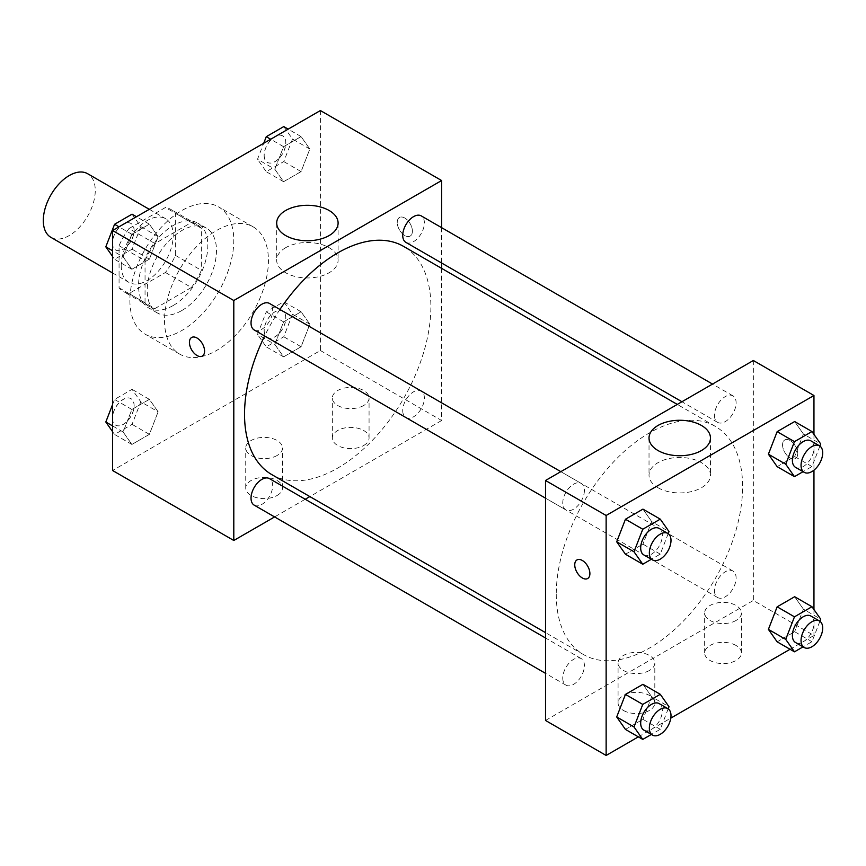 <?xml version="1.0" encoding="UTF-8"?>
<svg xmlns="http://www.w3.org/2000/svg" width="866" height="866" viewBox="0 0 866 866"><rect width="100%" height="100%" fill="white"/><g stroke="black" fill="none" stroke-linecap="round" stroke-linejoin="round"><path stroke-width="0.65" stroke-dasharray="4.33 3.25" d="M50.91 237.349A36.74 21.206 120 0 0 87.65 216.143A36.74 21.206 120 0 0 87.65 173.72M121.229 265.526A36.74 21.206 120 0 0 128.839 282.338A36.74 21.206 120 0 0 165.579 261.131A36.74 21.206 120 0 0 165.579 218.708A36.74 21.206 120 0 0 137.272 228.559A36.74 21.206 120 0 0 121.229 265.526M128.98 228.559L165.438 207.504A47.413 27.376 120 0 1 170.916 209.464A47.413 27.376 120 0 1 175.354 213.231L175.354 255.329A47.413 27.376 120 0 1 165.438 272.498L128.98 293.542A47.413 27.376 120 0 1 123.502 291.593A47.413 27.376 120 0 1 119.064 287.815L119.064 245.727A47.413 27.376 120 0 1 128.98 228.559L154.96 243.552L191.408 222.508L165.438 207.504M165.438 272.498L191.408 287.501L154.96 308.545L128.98 293.542M119.064 287.815L145.044 302.819L145.044 260.731L119.064 245.727M145.044 302.819A47.413 27.376 120 0 0 149.482 306.586A47.413 27.376 120 0 0 154.96 308.545M191.408 287.501A47.413 27.376 120 0 0 201.323 270.322L175.354 255.329M191.408 222.508A47.413 27.376 120 0 1 196.896 224.467A47.413 27.376 120 0 1 201.323 228.234L201.323 270.322M154.96 243.552A47.413 27.376 120 0 0 145.044 260.731M173.189 305.525A48.983 28.286 -60 0 1 148.692 307.95A48.983 28.286 -60 0 1 148.692 251.389A48.983 28.286 -60 0 1 197.675 223.103A48.983 28.286 -60 0 1 205.188 262.355A48.983 28.286 -60 0 1 173.189 305.525M181.849 310.515A48.983 28.286 120 0 0 213.848 267.356A48.983 28.286 120 0 0 206.335 228.104A48.983 28.286 120 0 0 168.589 241.224A48.983 28.286 120 0 0 147.209 290.521A48.983 28.286 120 0 0 157.352 312.94A48.983 28.286 120 0 0 181.849 310.515M201.323 228.234L175.354 213.231M129.889 300.524A73.469 42.423 120 0 0 145.109 334.157A73.469 42.423 120 0 0 218.578 291.734A73.469 42.423 120 0 0 218.578 206.898A73.469 42.423 120 0 0 161.964 226.578A73.469 42.423 120 0 0 129.889 300.524M164.529 320.517A73.469 42.423 120 0 0 179.749 354.151A73.469 42.423 120 0 0 253.218 311.728A73.469 42.423 120 0 0 253.218 226.892A73.469 42.423 120 0 0 196.604 246.572A73.469 42.423 120 0 0 164.529 320.517M320.388 110.545L320.388 350.514L112.569 470.498M158.121 411.805L149.374 434.353L131.881 444.453L123.134 432.004L131.881 409.456L149.374 399.356L158.121 411.805L149.374 434.353L131.881 444.453L123.134 432.004L131.881 409.456L149.374 399.356L158.121 411.805L140.812 401.802L132.054 424.351L114.561 434.451L112.569 431.625M274.836 344.419L283.583 321.871L301.087 311.771L309.833 324.209L301.087 346.757L283.583 356.868L274.836 344.419L283.583 321.871L301.087 311.771L309.833 324.209L301.087 346.757L283.583 356.868L274.836 344.419L257.516 334.417L266.263 311.868L283.767 301.769L292.513 314.217L283.767 336.766L266.263 346.865L257.516 334.417M274.836 169.238L283.583 146.69L301.087 136.59L309.833 149.039L301.087 171.587L283.583 181.687L274.836 169.238L283.583 146.69L301.087 136.59L309.833 149.039L301.087 171.587L283.583 181.687L274.836 169.238L257.516 159.247L263.719 143.269M123.134 256.834L131.881 234.285L149.374 224.175L158.121 236.624L149.374 259.172L131.881 269.272L123.134 256.834L131.881 234.285L149.374 224.175L158.121 236.624L149.374 259.172L131.881 269.272L123.134 256.834L112.569 250.729M404.823 218.037A10.717 6.181 -120 0 0 399.464 217.507A10.717 6.181 -120 0 0 399.464 229.88A10.717 6.181 -120 0 0 410.181 236.061A10.717 6.181 -120 0 0 411.815 227.477A10.717 6.181 -120 0 0 404.823 218.037A10.717 6.181 60 0 1 411.815 227.477A10.717 6.181 60 0 1 410.17 236.061A10.717 6.181 60 0 1 399.453 229.88A10.717 6.181 60 0 1 399.453 217.507A10.717 6.181 60 0 1 404.812 218.037M441.617 227.65L441.617 263.004M441.617 268.352L441.617 420.508L320.388 350.514M285.683 247.687A30.711 17.731 0 0 0 276.687 260.222A30.711 17.731 0 0 0 307.398 277.954A30.711 17.731 0 0 0 338.108 260.222A30.711 17.731 0 0 0 319.153 243.844A30.711 17.731 0 0 0 285.683 247.687M202.363 356.045L202.363 356.045A10.717 6.181 -120 0 0 202.363 343.672A10.717 6.181 -120 0 0 191.646 337.48L191.646 337.48M363.688 445.503A18.37 10.609 0 0 0 369.068 438.001A18.37 10.609 0 0 0 350.698 427.393A18.37 10.609 0 0 0 332.327 438.001A18.37 10.609 0 0 0 343.661 447.798A18.37 10.609 0 0 0 363.688 445.503M277.098 495.493A18.37 10.609 0 0 0 282.478 487.991A18.37 10.609 0 0 0 264.108 477.393A18.37 10.609 0 0 0 245.738 487.991A18.37 10.609 0 0 0 257.072 497.788A18.37 10.609 0 0 0 277.098 495.493M441.617 420.508L309.855 496.575M305.222 499.249L274.598 516.926M363.688 405.505A18.37 10.609 180 0 1 343.661 407.799A18.37 10.609 180 0 1 332.327 398.003A18.37 10.609 180 0 1 350.698 387.405A18.37 10.609 180 0 1 369.068 398.003A18.37 10.609 180 0 1 363.688 405.505M277.098 455.494A18.37 10.609 180 0 1 257.072 457.8A18.37 10.609 180 0 1 245.738 448.003A18.37 10.609 180 0 1 264.108 437.395A18.37 10.609 180 0 1 282.478 448.003A18.37 10.609 180 0 1 277.098 455.494M254.203 329.968A15.307 8.833 120 0 0 265.992 325.876A15.307 8.833 120 0 0 272.682 310.472A15.307 8.833 120 0 0 269.51 303.457M402.733 410.56A15.307 8.833 120 0 0 405.905 417.564A15.307 8.833 120 0 0 421.212 408.72A15.307 8.833 120 0 0 421.212 391.053A15.307 8.833 120 0 0 409.423 395.145A15.307 8.833 120 0 0 402.733 410.56M254.203 505.149A15.307 8.833 120 0 0 269.51 496.315A15.307 8.833 120 0 0 269.51 478.638M405.905 242.383A15.307 8.833 120 0 0 421.212 233.549A15.307 8.833 120 0 0 421.212 215.872M271.827 474.622A131.762 76.078 120 0 0 403.588 398.544A131.762 76.078 120 0 0 403.588 246.399M279.924 309.476A131.762 76.078 120 0 0 264.617 335.986M556.264 594.271A131.762 76.078 120 0 0 583.554 654.599A131.762 76.078 120 0 0 715.316 578.52A131.762 76.078 120 0 0 715.316 426.375A131.762 76.078 120 0 0 613.778 461.675A131.762 76.078 120 0 0 556.264 594.271M584.398 490.437A15.307 8.833 -60 0 1 577.719 505.841A15.307 8.833 -60 0 1 565.931 509.944A15.307 8.833 -60 0 1 565.931 492.267A15.307 8.833 -60 0 1 581.238 483.434A15.307 8.833 -60 0 1 584.398 490.437M714.461 590.525A15.307 8.833 120 0 0 717.633 597.54A15.307 8.833 120 0 0 732.939 588.696A15.307 8.833 120 0 0 732.939 571.019A15.307 8.833 120 0 0 721.14 575.121A15.307 8.833 120 0 0 714.461 590.525M562.759 678.11A15.307 8.833 120 0 0 565.931 685.125A15.307 8.833 120 0 0 581.238 676.281A15.307 8.833 120 0 0 581.238 658.604A15.307 8.833 120 0 0 569.438 662.707A15.307 8.833 120 0 0 562.759 678.11M714.461 415.355A15.307 8.833 120 0 0 717.633 422.359A15.307 8.833 120 0 0 732.939 413.526A15.307 8.833 120 0 0 732.939 395.849A15.307 8.833 120 0 0 721.14 399.951A15.307 8.833 120 0 0 714.461 415.355M545.526 720.458L753.344 600.474L813.953 635.471L790.052 649.273M753.344 360.505L753.344 600.474M736.024 645.473A18.37 10.609 0 0 0 716.009 643.167A18.37 10.609 0 0 0 704.664 652.964A18.37 10.609 0 0 0 716.009 662.771A18.37 10.609 0 0 0 736.024 660.466A18.37 10.609 0 0 0 741.404 652.964A18.37 10.609 0 0 0 736.024 645.473M623.455 710.456A18.37 10.609 0 0 0 649.435 710.456A18.37 10.609 0 0 0 654.815 702.965A18.37 10.609 0 0 0 636.445 692.356A18.37 10.609 0 0 0 618.075 702.965A18.37 10.609 0 0 0 620.208 707.923A18.37 10.609 0 0 0 623.455 710.456M638.35 736.858L670.793 718.13M651.687 521.581L642.94 509.132L651.687 521.581L642.94 544.129L651.687 521.581L669.007 531.583M625.447 554.229L642.94 544.129L625.447 554.229M803.399 433.996L794.652 421.547L803.399 433.996L794.652 456.544L803.399 433.996L820.719 443.998M777.148 466.644L794.652 456.544L777.148 466.644M803.399 609.166L794.652 596.728L803.399 609.166L794.652 631.715L803.399 609.166L820.719 619.168M777.148 641.825L794.652 631.715L777.148 641.825M813.953 434.375L813.953 470.162M813.953 609.556L813.953 635.471M651.687 696.762L642.94 684.313L651.687 696.762L642.94 719.31L651.687 696.762L669.007 706.753M625.447 729.41L642.94 719.31L625.447 729.41M736.024 620.478A18.37 10.609 180 0 1 716.009 622.773A18.37 10.609 180 0 1 704.664 612.976A18.37 10.609 180 0 1 723.034 602.368A18.37 10.609 180 0 1 741.404 612.976A18.37 10.609 180 0 1 736.024 620.478M649.435 670.468A18.37 10.609 180 0 1 629.42 672.763A18.37 10.609 180 0 1 618.075 662.966A18.37 10.609 180 0 1 636.445 652.358A18.37 10.609 180 0 1 654.815 662.966A18.37 10.609 180 0 1 649.435 670.468M782.561 444.875A10.717 6.181 -120 0 0 787.237 455.657A10.717 6.181 -120 0 0 795.497 458.525A10.717 6.181 -120 0 0 795.497 446.152A10.717 6.181 -120 0 0 784.78 439.96A10.717 6.181 -120 0 0 782.561 444.875A10.717 6.181 60 0 1 784.769 439.971A10.717 6.181 60 0 1 795.486 446.152A10.717 6.181 60 0 1 795.486 458.525A10.717 6.181 60 0 1 787.237 455.657A10.717 6.181 60 0 1 782.55 444.875M658.019 487.731A30.711 17.731 0 0 0 691.49 491.574A30.711 17.731 0 0 0 710.456 475.196A30.711 17.731 0 0 0 679.734 457.465A30.711 17.731 0 0 0 649.024 475.196A30.711 17.731 0 0 0 658.019 487.731M587.678 578.51L587.689 578.499A10.717 6.181 -120 0 0 587.689 578.499A10.717 6.181 -120 0 0 589.908 573.595A10.717 6.181 -120 0 0 585.232 562.813A10.717 6.181 -120 0 0 576.972 559.945L576.972 559.945M668.195 533.662L660.26 554.132L651.362 559.274M643.86 554.944A15.307 8.833 120 0 0 659.167 546.1A15.307 8.833 120 0 0 659.167 528.422M660.26 554.132L642.94 544.129M819.907 446.077L811.962 466.547L803.063 471.678M795.562 467.348A15.307 8.833 120 0 0 810.868 458.515A15.307 8.833 120 0 0 810.868 440.837M811.962 466.547L794.652 456.544M668.195 708.843L660.26 729.302L651.362 734.444M643.86 730.114A15.307 8.833 120 0 0 659.167 721.281A15.307 8.833 120 0 0 659.167 703.603M660.26 729.302L642.94 719.31M819.907 621.258L811.962 641.717L803.063 646.859M795.562 642.529A15.307 8.833 120 0 0 810.868 633.696A15.307 8.833 120 0 0 810.868 616.018M811.962 641.717L794.652 631.715M132.054 214.183L140.812 226.621L132.054 249.17L114.561 259.28L112.569 256.444M112.483 242.978A15.307 8.833 120 0 0 115.654 249.982A15.307 8.833 120 0 0 130.961 241.149A15.307 8.833 120 0 0 130.961 223.471A15.307 8.833 120 0 0 119.172 227.574A15.307 8.833 120 0 0 112.483 242.978M158.121 236.624L140.812 226.621M149.374 259.172L132.054 249.17M131.881 269.272L114.561 259.28M131.881 234.285L118.978 226.827M149.374 224.175L136.471 216.727M112.418 242.935A15.307 8.833 120 0 0 115.589 249.949A15.307 8.833 120 0 0 130.896 241.105A15.307 8.833 120 0 0 130.896 223.428A15.307 8.833 120 0 0 119.097 227.531A15.307 8.833 120 0 0 112.418 242.935M283.767 126.588L292.513 139.036L283.767 161.585L266.263 171.695L257.516 159.247M264.195 155.393A15.307 8.833 120 0 0 267.367 162.397A15.307 8.833 120 0 0 282.673 153.563A15.307 8.833 120 0 0 282.673 135.886A15.307 8.833 120 0 0 270.874 139.989A15.307 8.833 120 0 0 264.195 155.393M309.833 149.039L292.513 139.036M301.087 171.587L283.767 161.585M283.583 181.687L266.263 171.695M283.583 146.69L270.679 139.242M301.087 136.59L288.183 129.142M264.119 155.35A15.307 8.833 120 0 0 267.291 162.353A15.307 8.833 120 0 0 282.597 153.52A15.307 8.833 120 0 0 282.597 135.843A15.307 8.833 120 0 0 270.809 139.946A15.307 8.833 120 0 0 264.119 155.35M112.569 404.584L114.561 399.453L132.054 389.354L140.812 401.802M112.483 418.148A15.307 8.833 120 0 0 115.654 425.163A15.307 8.833 120 0 0 130.961 416.319A15.307 8.833 120 0 0 130.961 398.652A15.307 8.833 120 0 0 119.172 402.744A15.307 8.833 120 0 0 112.483 418.148M149.374 434.353L132.054 424.351M131.881 444.453L114.561 434.451M123.134 432.004L112.569 425.91M131.881 409.456L114.561 399.453M149.374 399.356L132.054 389.354M112.418 418.116A15.307 8.833 120 0 0 115.589 425.119A15.307 8.833 120 0 0 130.896 416.286A15.307 8.833 120 0 0 130.896 398.609A15.307 8.833 120 0 0 119.097 402.712A15.307 8.833 120 0 0 112.418 418.116M264.195 330.563A15.307 8.833 120 0 0 267.367 337.578A15.307 8.833 120 0 0 282.673 328.734A15.307 8.833 120 0 0 282.673 311.056A15.307 8.833 120 0 0 270.874 315.159A15.307 8.833 120 0 0 264.195 330.563M309.833 324.209L292.513 314.217M301.087 346.757L283.767 336.766M283.583 356.868L266.263 346.865M283.583 321.871L266.263 311.868M301.087 311.771L283.767 301.769M264.119 330.531A15.307 8.833 120 0 0 267.291 337.534A15.307 8.833 120 0 0 282.597 328.701A15.307 8.833 120 0 0 282.597 311.024A15.307 8.833 120 0 0 270.809 315.127A15.307 8.833 120 0 0 264.119 330.531M112.569 272.952L128.839 282.338M149.309 209.323L165.579 218.708M206.335 228.104L197.675 223.103M157.352 312.94L148.692 307.95M196.896 224.467L170.916 209.464M149.482 306.586L123.502 291.593M253.218 226.892L218.578 206.898M179.749 354.151L145.109 334.157M276.687 223.027L276.687 260.222M338.108 223.027L338.108 260.222M369.068 438.001L369.068 398.003M332.327 438.001L332.327 398.003M282.478 487.991L282.478 448.003M245.738 487.991L245.738 448.003M715.316 426.375L677.288 404.422M583.554 654.599L545.526 632.645M545.526 498.166L565.931 509.944M560.832 471.656L581.238 483.434M732.939 571.019L421.212 391.053M717.633 597.54L405.905 417.564M581.238 658.604L545.526 637.993M565.931 685.125L545.526 673.347M732.939 395.849L712.534 384.071M717.633 422.359L681.921 401.737M741.404 652.964L741.404 612.976M704.664 652.964L704.664 612.976M654.815 702.965L654.815 662.966M618.075 702.965L618.075 662.966M649.024 438.001L649.024 475.196M710.456 438.001L710.456 475.196"/><path stroke-width="1.3" d="M149.309 209.323L87.65 173.72A36.74 21.206 120 0 0 59.332 183.56A36.74 21.206 120 0 0 43.3 220.527A36.74 21.206 120 0 0 50.91 237.349L112.569 272.952M274.598 516.926L233.798 540.481L112.569 470.498L112.569 230.529L320.388 110.545L441.617 180.539L441.617 227.65M441.617 263.004L441.617 268.352M285.683 210.492A30.711 17.731 180 0 1 319.153 206.649A30.711 17.731 180 0 1 338.108 223.027A30.711 17.731 180 0 1 307.398 240.759A30.711 17.731 180 0 1 276.687 223.027A30.711 17.731 180 0 1 285.683 210.492M233.798 540.481L233.798 300.513L112.569 230.529M233.798 300.513L441.617 180.539M191.646 337.48A10.717 6.181 -120 0 0 190.011 346.075A10.717 6.181 -120 0 0 197.004 355.504A10.717 6.181 60 0 1 190 346.075A10.717 6.181 60 0 1 191.646 337.48A10.717 6.181 60 0 1 202.363 343.672A10.717 6.181 60 0 1 202.363 356.045A10.717 6.181 60 0 1 197.004 355.515A10.717 6.181 -120 0 0 202.363 356.045M309.855 496.575L305.222 499.249M560.832 471.656L269.51 303.457A15.307 8.833 120 0 0 254.203 312.301A15.307 8.833 120 0 0 254.203 329.968L545.526 498.166M545.526 637.993L269.51 478.638A15.307 8.833 120 0 0 257.711 482.741A15.307 8.833 120 0 0 251.032 498.145A15.307 8.833 120 0 0 254.203 505.149L545.526 673.347M712.534 384.071L421.212 215.872A15.307 8.833 120 0 0 409.423 219.975A15.307 8.833 120 0 0 402.733 235.379A15.307 8.833 120 0 0 405.905 242.383L681.921 401.737M264.617 335.986A131.762 76.078 120 0 0 244.537 414.305A131.762 76.078 120 0 0 271.827 474.622L545.526 632.645M677.288 404.422L403.588 246.399A131.762 76.078 120 0 0 279.924 309.476M638.35 736.858L606.135 755.455L545.526 720.458L545.526 480.489L753.344 360.505L813.953 395.502L813.953 434.375M670.793 718.13L790.052 649.273M616.7 541.791L625.447 554.229L616.7 541.791L625.447 519.243L616.7 541.791L634.009 551.783L642.767 529.234L660.26 519.135L669.007 531.583L668.195 533.662M642.94 509.132L625.447 519.243L642.94 509.132L660.26 519.135M768.402 454.195L777.148 466.644L768.402 454.195L777.148 431.647L768.402 454.195L785.722 464.198L794.468 441.649L811.962 431.549L820.719 443.998L819.907 446.077M794.652 421.547L777.148 431.647L794.652 421.547L811.962 431.549M768.402 629.376L777.148 641.825L768.402 629.376L777.148 606.828L768.402 629.376L785.722 639.379L794.468 616.83L811.962 606.72L820.719 619.168L819.907 621.258M794.652 596.728L777.148 606.828L794.652 596.728L811.962 606.72M606.135 755.455L606.135 515.486L813.953 395.502M813.953 470.162L813.953 609.556M616.7 716.961L625.447 729.41L616.7 716.961L625.447 694.413L616.7 716.961L634.009 726.964L642.767 704.415L660.26 694.305L669.007 706.753L668.195 708.843M642.94 684.313L625.447 694.413L642.94 684.313L660.26 694.305M658.019 450.536A30.711 17.731 180 0 1 649.024 438.001A30.711 17.731 180 0 1 679.734 420.27A30.711 17.731 180 0 1 710.456 438.001A30.711 17.731 180 0 1 691.49 454.379A30.711 17.731 180 0 1 658.019 450.536M606.135 515.486L545.526 480.489M589.898 573.606A10.717 6.181 60 0 1 587.678 578.51A10.717 6.181 60 0 1 576.962 572.318A10.717 6.181 60 0 1 576.962 559.945A10.717 6.181 60 0 1 585.221 562.813A10.717 6.181 60 0 1 589.898 573.606M576.972 559.945A10.717 6.181 -120 0 0 576.972 572.318A10.717 6.181 -120 0 0 587.678 578.51M651.362 559.274L642.767 564.231L634.009 551.783M667.827 533.424L659.167 528.422A15.307 8.833 120 0 0 647.367 532.525A15.307 8.833 120 0 0 640.688 547.929A15.307 8.833 120 0 0 643.86 554.944L652.52 559.934A15.307 8.833 120 0 0 667.827 551.101A15.307 8.833 120 0 0 667.827 533.424A15.307 8.833 120 0 0 656.027 537.526A15.307 8.833 120 0 0 649.348 552.93A15.307 8.833 120 0 0 652.52 559.934M642.767 564.231L625.447 554.229M642.767 529.234L625.447 519.243M803.063 471.678L794.468 476.646L785.722 464.198M819.528 445.838L810.868 440.837A15.307 8.833 120 0 0 799.08 444.94A15.307 8.833 120 0 0 792.39 460.344A15.307 8.833 120 0 0 795.562 467.348L804.222 472.349A15.307 8.833 120 0 0 819.528 463.516A15.307 8.833 120 0 0 819.528 445.838A15.307 8.833 120 0 0 807.729 449.941A15.307 8.833 120 0 0 801.05 465.345A15.307 8.833 120 0 0 804.222 472.349M794.468 476.646L777.148 466.644M794.468 441.649L777.148 431.647M651.362 734.444L642.767 739.412L634.009 726.964M667.827 708.605L659.167 703.603A15.307 8.833 120 0 0 647.367 707.706A15.307 8.833 120 0 0 640.688 723.11A15.307 8.833 120 0 0 643.86 730.114L652.52 735.115A15.307 8.833 120 0 0 667.827 726.282A15.307 8.833 120 0 0 667.827 708.605A15.307 8.833 120 0 0 656.027 712.707A15.307 8.833 120 0 0 649.348 728.111A15.307 8.833 120 0 0 652.52 735.115M642.767 739.412L625.447 729.41M642.767 704.415L625.447 694.413M803.063 646.859L794.468 651.817L785.722 639.379M819.528 621.019L810.868 616.018A15.307 8.833 120 0 0 799.08 620.121A15.307 8.833 120 0 0 792.39 635.525A15.307 8.833 120 0 0 795.562 642.529L804.222 647.53A15.307 8.833 120 0 0 819.528 638.686A15.307 8.833 120 0 0 819.528 621.019A15.307 8.833 120 0 0 807.729 625.111A15.307 8.833 120 0 0 801.05 640.515A15.307 8.833 120 0 0 804.222 647.53M794.468 651.817L777.148 641.825M794.468 616.83L777.148 606.828M112.569 256.444L105.814 246.832L114.561 224.283L132.054 214.183L136.471 216.727M112.569 250.729L105.814 246.832M118.978 226.827L114.561 224.283M263.719 143.269L266.263 136.698L283.767 126.588L288.183 129.142M270.679 139.242L266.263 136.698M112.569 431.625L105.814 422.002L112.569 404.584M112.569 425.91L105.814 422.002"/></g></svg>
